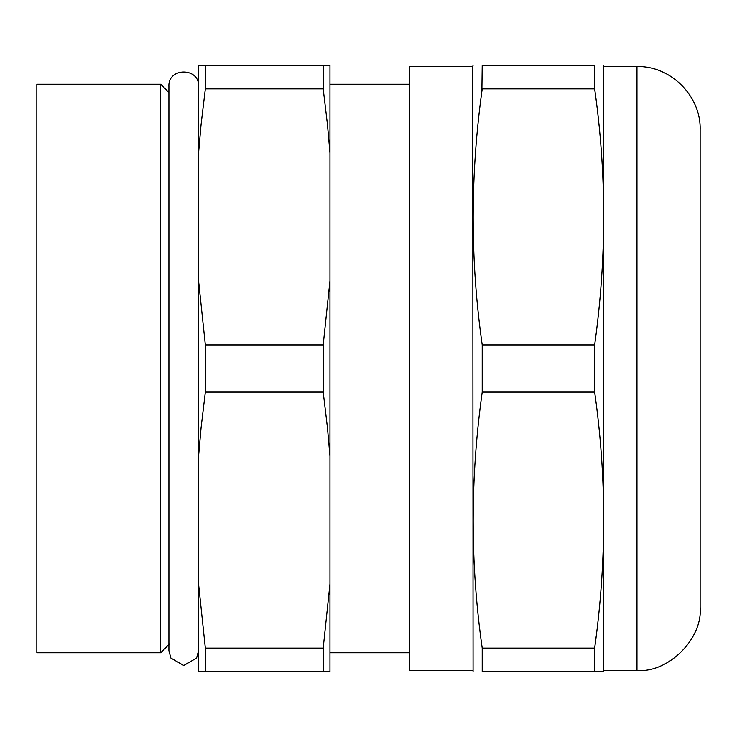 <?xml version="1.0" encoding="UTF-8"?>
<svg xmlns="http://www.w3.org/2000/svg" width="737" height="737" viewBox="0 0 737 737"><rect width="100%" height="100%" fill="white"/><g stroke="black" fill="none" stroke-linecap="round" stroke-linejoin="round"><path stroke-width="1.11" d="M594.648 88.873C606.698 173.471 606.698 258.816 594.648 344.907L482.21 344.907C470.151 260.53 470.151 175.185 482.21 88.873L594.648 88.873L594.648 65.28C606.698 65.28 606.698 65.28 594.648 65.28L482.21 65.28C470.151 65.28 470.151 65.28 482.21 65.28L481.878 91.351M472.73 670.458L409.56 670.458L409.56 66.542L472.73 66.542L473.071 671.72M482.21 648.127C470.151 563.75 470.151 478.405 482.21 392.093L594.648 392.093C606.698 476.692 606.698 562.036 594.648 648.127L482.21 648.127L482.21 671.72C470.16 671.72 470.16 671.72 482.21 671.72L603.391 671.72M482.21 344.907L482.21 392.093M594.648 671.72L594.648 648.127L596.251 635.838M700.15 129.712L700.15 607.288C702.978 638.546 668.229 673.286 636.98 670.458L636.98 66.542C670.578 65.547 701.145 96.105 700.15 129.712M594.648 344.907L594.648 392.093M603.787 65.28L603.787 671.72M604.128 670.458L636.98 670.458M160.666 84.23L160.666 652.77L36.85 652.77L36.85 84.23L160.666 84.23L168.911 92.475M329.964 153.001L329.964 65.28L205.337 65.28L205.337 88.873L323.193 88.873L327.468 124.636L329.964 153.001L329.964 84.23L329.964 671.72L198.566 671.72L198.566 456.231L201.063 427.865L205.337 392.093L323.193 392.093L327.468 427.865L329.964 456.231M323.193 65.28L323.193 88.873M169.51 643.926L160.666 652.77M329.964 319.139L329.964 280.769L323.193 344.907L323.193 392.093M409.56 652.77L329.964 652.77M323.193 344.907L205.337 344.907L205.337 392.093M329.964 583.999L323.193 648.127L205.337 648.127L205.337 671.72M205.337 648.127L198.566 583.999M323.193 648.127L323.193 671.72M205.337 344.907L198.566 280.769L198.566 153.001L201.063 124.636L205.337 88.873M198.566 456.231L198.566 86.33C199.598 67.233 167.889 67.214 168.911 86.33L168.911 650.67L170.892 658.086L183.743 665.502L196.586 658.086L198.566 650.66M205.337 65.28L198.566 65.28L198.566 153.001M472.73 66.542L473.071 65.28M604.128 66.542L636.98 66.542M409.56 84.23L329.964 84.23"/></g></svg>
